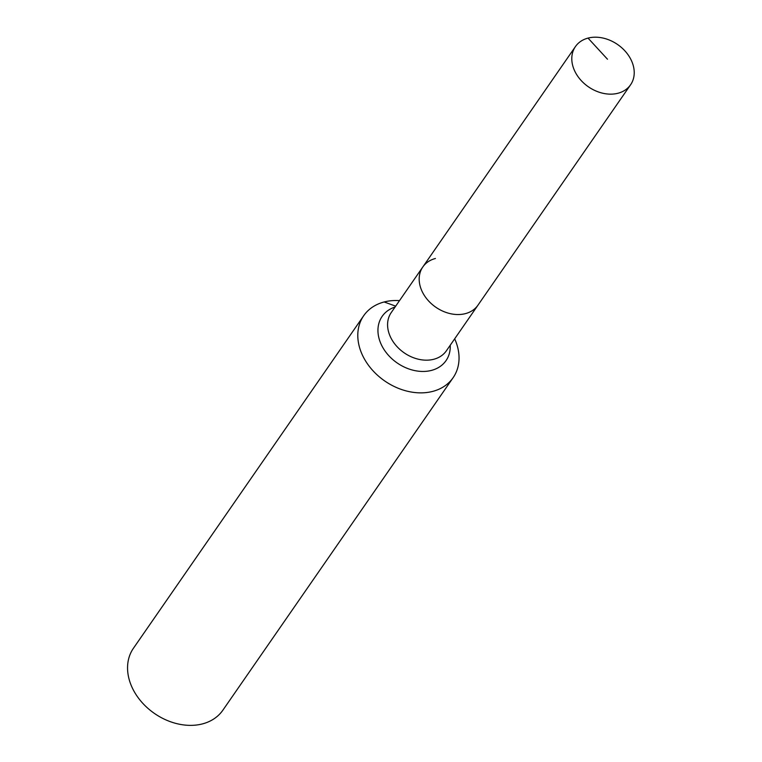 <?xml version="1.0" encoding="UTF-8"?>
<svg xmlns="http://www.w3.org/2000/svg" width="762" height="762" viewBox="0 0 762 762"><rect width="100%" height="100%" fill="white"/><g stroke="black" fill="none" stroke-linecap="round" stroke-linejoin="round"><path stroke-width="1.14" d="M588.035 38.1A33.547 25.698 34.7 0 0 575.434 46.577A33.547 25.698 34.7 0 0 581.073 80.42A33.547 25.698 34.7 0 0 617.982 93.25A33.547 25.698 34.7 0 0 630.584 84.773A33.547 25.698 34.7 0 0 624.945 50.921A33.547 25.698 34.7 0 0 588.035 38.1L607.476 59.217M435.426 258.489A33.547 25.698 34.7 0 0 422.815 266.967A33.547 25.698 34.7 0 0 428.463 300.809A33.547 25.698 34.7 0 0 465.372 313.639A33.547 25.698 34.7 0 0 477.974 305.162L630.584 84.773M399.517 300.619A54.397 41.672 34.7 0 0 384.143 301.971A54.397 41.672 34.7 0 0 363.693 315.716L133.455 648.224A54.397 41.672 34.7 0 0 142.599 703.107A54.397 41.672 34.7 0 0 202.454 723.9A54.397 41.672 34.7 0 0 222.895 710.155L453.142 377.657A54.397 41.672 34.7 0 0 454.676 338.814M422.815 266.967A33.547 25.698 34.7 0 0 428.463 300.809A33.547 25.698 34.7 0 0 465.372 313.639A33.547 25.698 34.7 0 0 477.974 305.162L446.38 350.796A33.547 25.698 34.7 0 1 433.768 359.273A33.547 25.698 34.7 0 1 391.401 338.823A33.547 25.698 34.7 0 1 391.22 312.601L575.434 46.577M363.693 315.716A54.397 41.672 34.7 0 0 372.847 370.599A54.397 41.672 34.7 0 0 432.692 391.401A54.397 41.672 34.7 0 0 453.142 377.657M384.143 301.971L395.688 306.143M395.078 307.029A38.852 29.766 34.7 0 0 382.372 346.729A38.852 29.766 34.7 0 0 431.444 370.408A38.852 29.766 34.7 0 0 450.237 345.224"/></g></svg>

